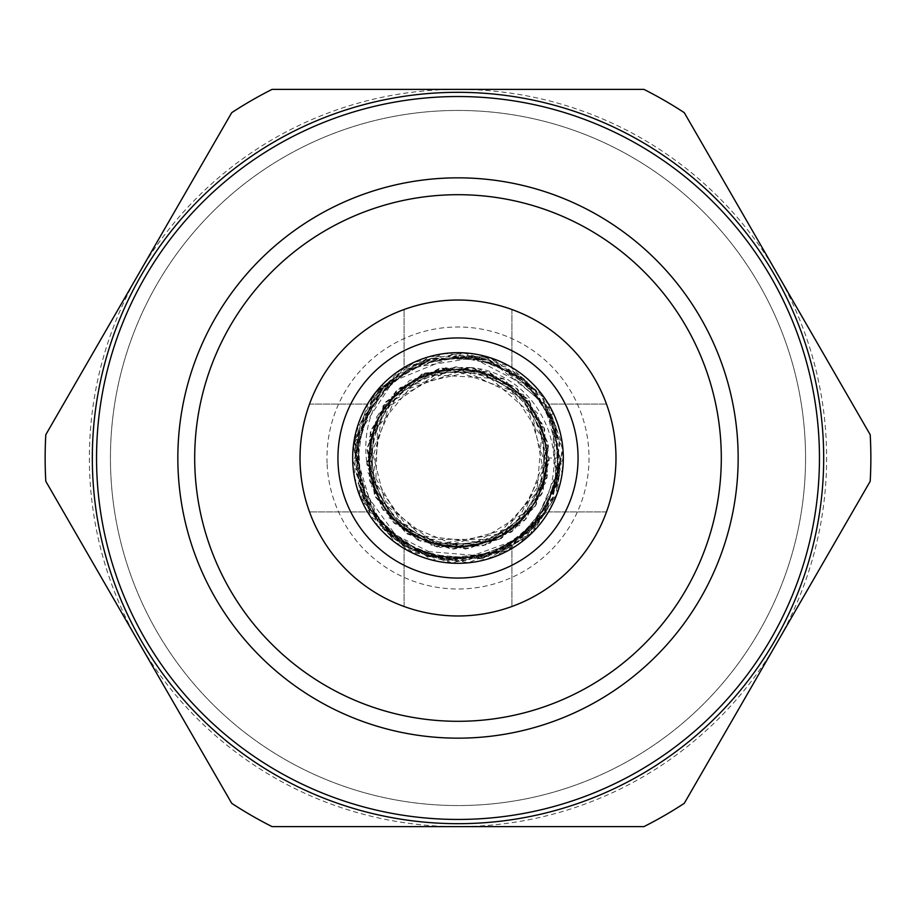 <?xml version="1.0" encoding="UTF-8"?>
<svg xmlns="http://www.w3.org/2000/svg" width="916" height="916" viewBox="0 0 916 916"><rect width="100%" height="100%" fill="white"/><g stroke="black" fill="none" stroke-linecap="round" stroke-linejoin="round"><path stroke-width="0.69" stroke-dasharray="4.58 3.44" d="M458 194.696A263.304 263.304 0 0 1 686.027 589.652A263.304 263.304 0 0 1 229.973 589.652A263.304 263.304 0 0 1 458 194.696M606.495 511.93L548.466 511.93A105.317 105.317 0 0 1 367.534 511.93L309.505 511.93L367.534 511.93A105.317 105.317 0 0 0 548.466 511.93L606.495 511.93A157.976 157.976 0 0 1 309.505 511.93A157.976 157.976 0 0 0 606.495 511.93M309.505 404.07L367.534 404.07A105.317 105.317 0 0 1 548.466 404.07L606.495 404.07L548.466 404.07A105.317 105.317 0 0 0 367.534 404.07L309.505 404.07A157.976 157.976 0 0 1 606.495 404.07A157.976 157.976 0 0 0 458 300.024A157.976 157.976 0 0 1 594.816 536.994A157.976 157.976 0 0 1 321.184 536.994A157.976 157.976 0 0 1 458 300.024A157.976 157.976 0 0 0 309.505 404.07M511.93 309.505L511.93 367.534A105.317 105.317 0 0 1 511.93 548.466L511.93 606.495L511.93 548.466A105.317 105.317 0 0 0 511.93 367.534L511.93 309.505A157.976 157.976 0 0 1 511.93 606.495A157.976 157.976 0 0 0 511.93 309.505M404.07 606.495L404.07 548.466A105.317 105.317 0 0 1 404.07 367.534L404.07 309.505L404.07 367.534A105.317 105.317 0 0 0 404.07 548.466L404.07 606.495A157.976 157.976 0 0 1 404.07 309.505A157.976 157.976 0 0 0 404.07 606.495M563.317 458A105.317 105.317 0 0 0 405.341 366.789A105.317 105.317 0 0 0 405.341 549.211A105.317 105.317 0 0 0 563.317 458L549.302 458L563.317 458L530.135 534.749L451.954 563.145L377.518 525.933L353.381 445.966L378.079 389.415L430.119 356.439L491.697 358.213L541.814 394.235L563.008 449.882L550.665 508.059L508.781 550.264L450.615 563.077L395.62 542.856L359.965 496.495L354.549 438.249L381.102 386.048L462.946 352.786L541.345 393.594L562.699 469.496L525.372 538.952L468.305 562.813L407.78 550.573L364.522 506.525L353.393 445.68L368.713 402.158L401.128 369.343L444.478 353.553L490.438 357.801L552.508 411.513L557.191 493.426L507.224 551.111L431.676 559.974L369.915 515.742L354.045 441.065L400.842 369.537L484.633 356.106L551.192 408.925L556.894 494.228L532.711 532.23L494.148 556.928L406.441 549.84L354.721 478.633L355.729 432.856L375.629 392.38L414.295 362.186L463.049 352.797L510.109 366.48L545.627 399.559L562.516 445.084L557.043 493.839L529.597 535.242L486.969 559.264L412.864 553.161L361.385 499.93L357.664 425.963L403.773 367.705M366.652 461.71L381.777 508.002L418.097 540.234L466.095 548.867L511.552 531.956L541.986 493.816L548.409 445.771L529.322 400.876L489.888 372.583L441.386 368.095L397.773 389.575L370.923 430.108L369.228 478.793L392.288 521.502L434.39 546.119L482.869 545.844L524.57 520.494L547.104 477.557L544.608 428.848L517.288 388.739L473.286 367.854L424.932 373.052L385.808 401.895L367.476 447.042L374.484 495.052L405.559 532.654L451.187 549.039L499.06 539.57L534.955 506.972L549.36 460.382L537.463 413.311L503.331 378.583L456.122 366.858L409.475 380.506L376.751 416.608L366.835 464.103L383.094 510.109L420.33 541.15L468.534 548.718L513.452 530.421L542.993 491.629L547.974 443.321L527.856 398.998L487.541 371.759L439.05 368.564L395.907 391.224L370.293 432.421L369.743 481.209L394.063 523.15L436.737 546.818L485.194 545.054L526.265 518.777L547.539 475.129L543.875 426.581L515.365 387.147L470.939 367.499L422.62 373.957L384.422 403.853L367.144 449.47L375.583 497.216L407.494 534.131L453.649 549.085L501.247 538.516L536.135 504.876L549.302 458L546.886 458L549.302 458L512.113 531.692L430.635 545.215L371.564 487.552L383.048 405.857L455.63 366.778L530.066 402.101L545.696 482.95L489.842 543.417L408.044 534.246L366.973 462.912L400.097 387.548L480.488 369.583L542.604 423.742L535.745 505.93L465.397 549.085L388.934 517.906L368.816 437.779L421.52 374.152L503.983 378.984L548.856 448.302L519.578 525.44L440.115 547.505L375.331 496.575L377.987 414.25L445.863 367.648L523.597 394.704L547.86 473.354L498.865 539.513L416.505 539.238L367.923 472.679L392.804 394.075L470.927 367.556C530.776 372.514 570.244 440.871 547.436 495.636C524.067 561.6 430.383 579.714 383.048 528.521L428.803 556.676L482.514 557.959L529.54 531.978L557.088 485.846L557.615 432.123L531.005 385.453L484.495 358.545L430.76 358.751L384.468 386.002L358.202 432.867L359.141 486.591L387.021 532.517L434.253 558.13L487.942 556.459L533.478 527.948L558.451 480.385L556.046 426.707L526.918 381.56L478.999 357.24L425.368 360.389L380.621 390.136L356.965 438.375L360.847 491.961L391.212 536.295L439.76 559.287L493.289 554.661L537.2 523.712L559.516 474.843L554.169 421.383L522.612 377.907L473.446 356.255L420.066 362.324L377.026 394.475L356.038 443.939L362.85 497.239L395.586 539.845L445.336 560.134L498.533 552.6L540.68 519.28L560.294 469.255L552.027 416.173L518.135 374.495L467.847 355.568L414.891 364.557L373.671 399.021L355.431 449.55L365.152 502.392L400.166 543.131L450.958 560.684L503.663 550.241L543.921 514.666L560.764 463.645L549.6 411.089L513.475 371.324L462.236 355.179L409.841 367.064L370.568 403.727L355.133 455.183L367.728 507.407L404.929 546.176L456.592 560.901L508.643 547.596L546.898 509.869L560.913 458L545.226 512.25L503.834 550.241L448.164 560.363L395.746 539.959L361.797 494.686L357.057 438.615L382.304 388.063L430.589 358.969L486.969 359.095L534.623 389.483L559.378 440.001L553.504 496.289L519.074 540.738L466.141 560.695L410.986 549.382L369.595 510.991L355.248 456.397L371.266 402.41L413.814 365.14L469.244 355.717L521.651 377.071L554.546 422.711L558.886 479.068L532.425 528.853L484.003 557.73L427.509 556.161L380.3 525.555L356.393 474.259L363.08 418.429L398.22 374.106L451.348 355.454L506.582 367.087L546.955 406.555L560.97 461.091L543.646 514.929L500.938 551.512L445.004 560.134L393.33 537.898L360.641 491.8L357.744 435.489L384.422 385.831L433.692 358.122L489.911 360.114L536.787 391.808L559.756 443.138L552.405 499.22L516.429 542.535L463.072 560.947L408.158 547.86L368.095 508.288L355.271 453.202L373.098 399.868L416.631 363.721L472.393 356.221L524.135 378.949L555.565 425.757L558.21 482.079L530.204 531.154L480.957 558.371L424.452 555.302L378.365 523.059L355.843 471.156L364.419 415.624L400.819 372.434L373.247 395.472L353.439 462.191L383.048 528.521M366.652 461.664C362.461 426.352 373.854 396.605 400.819 372.434M470.984 367.625C424.864 365.415 392.643 385.544 374.323 428.024C360.984 483.167 380.529 521.593 432.959 543.303C491.915 563.34 557.443 506.559 545.993 445.348C534.337 395.437 502.895 370.098 451.657 369.331C389.403 371.14 347.84 447.271 379.98 500.605C407.483 556.47 493.999 562.664 529.173 511.265C556.218 467.744 551.901 427.589 516.212 390.811C474.728 360.721 434.367 362.175 395.14 395.14C349.282 437.275 367.717 522.028 426.936 541.287C476.32 554.981 513.624 539.535 538.871 494.926C567.096 439.417 520.219 366.48 458 369.102C395.781 366.48 348.904 439.428 377.129 494.938C402.376 539.535 439.691 554.981 489.064 541.287C548.283 522.017 566.718 437.264 520.861 395.14C481.633 362.163 441.272 360.732 399.777 390.811C351.046 429.581 363.389 515.41 421.074 538.871C476.572 567.096 549.531 520.219 546.886 458A88.886 88.886 0 0 1 527.479 513.452C540.222 497.159 546.692 478.679 546.886 458A88.886 88.886 0 0 0 431.814 373.052A88.886 88.886 0 0 0 384.548 508.059A88.886 88.886 0 0 0 527.479 513.452L489.545 541.104L442.806 545.581L400.303 525.624L373.911 486.797L370.969 439.932L392.311 398.116L431.986 373.007L478.908 371.61L520.013 394.304L543.806 434.779L543.669 481.736L519.624 522.063L478.392 544.528L431.47 542.845L391.945 517.494L370.865 475.541L374.083 428.699L400.716 390.033L443.333 370.339L490.037 375.091L527.811 402.971L546.108 446.218L539.822 492.751L510.716 529.585L466.885 546.451L420.593 538.642L384.731 508.334L369.308 463.988L378.64 417.971L410.105 383.128L454.931 369.171L500.617 379.991L534.417 412.589L546.886 457.851L534.578 503.159L500.892 535.871L455.241 546.863L410.357 533.055L378.766 498.315L369.297 452.321L384.56 407.929L420.318 377.495L466.588 369.526L510.464 386.243L539.696 422.974L546.142 469.484L527.994 512.788L490.323 540.818L443.63 545.73L400.945 526.173L374.175 487.598L370.797 440.768L391.75 398.746L431.173 373.259L478.095 371.415L519.395 393.731L543.577 433.978L543.875 480.923L520.231 521.479L479.205 544.322L432.272 543.096L392.506 518.112L371.014 476.366L373.797 429.501L368.541 461.584L366.778 461.698M374.312 428.024A88.886 88.886 0 0 0 373.808 429.49M327.081 463.256A131.022 131.022 0 0 1 455.378 327.012A131.022 131.022 0 0 1 589.022 458A131.022 131.022 0 0 1 460.622 588.988A131.022 131.022 0 0 1 327.081 463.256M643.925 89.379A412.853 412.853 0 0 1 684.275 112.668L777.237 273.689A368.621 368.621 0 0 1 458 826.621A368.621 368.621 0 0 1 138.763 273.689A368.621 368.621 0 0 1 458 89.379L272.075 89.379A412.853 412.853 0 0 0 231.725 112.668L45.8 434.711A412.853 412.853 0 0 0 45.8 481.289L231.725 803.332A412.853 412.853 0 0 0 272.075 826.621L643.925 826.621A412.853 412.853 0 0 0 684.275 803.332L870.2 481.289A412.853 412.853 0 0 0 870.2 434.711L777.237 273.689A368.621 368.621 0 0 0 458 89.379L643.925 89.379M805.553 458A347.553 347.553 0 0 1 284.223 758.998A347.553 347.553 0 0 1 284.223 157.002A347.553 347.553 0 0 1 805.553 458A347.553 347.553 0 0 0 458 110.447A347.553 347.553 0 0 0 110.447 458A347.553 347.553 0 0 0 458 805.553A347.553 347.553 0 0 0 805.553 458M458 823.679A365.679 365.679 0 0 0 774.684 275.166A365.679 365.679 0 0 0 141.316 275.166A365.679 365.679 0 0 0 458 823.679"/><path stroke-width="1.37" d="M458 96.535A361.465 361.465 0 0 1 771.032 638.727A361.465 361.465 0 0 1 144.968 638.727A361.465 361.465 0 0 1 458 96.535M458 92.321A365.679 365.679 0 0 0 92.321 458A365.679 365.679 0 0 0 458 823.679A365.679 365.679 0 0 0 823.679 458A365.679 365.679 0 0 0 458 92.321M458 578.065A120.065 120.065 0 0 0 561.977 397.968A120.065 120.065 0 0 0 354.023 397.968A120.065 120.065 0 0 0 458 578.065M300.024 458A157.976 157.976 0 0 1 458 300.024A157.976 157.976 0 0 1 615.976 458A157.976 157.976 0 0 1 458 615.976A157.976 157.976 0 0 1 300.024 458M458 194.696A263.304 263.304 0 0 1 721.304 458A263.304 263.304 0 0 1 458 721.304A263.304 263.304 0 0 1 194.696 458A263.304 263.304 0 0 1 458 194.696M563.317 458A105.317 105.317 0 0 1 405.341 549.211A105.317 105.317 0 0 1 405.341 366.789A105.317 105.317 0 0 1 563.317 458M684.275 112.668A412.853 412.853 0 0 0 643.925 89.379L272.075 89.379A412.853 412.853 0 0 0 231.725 112.668L45.8 434.711A412.853 412.853 0 0 0 45.8 481.289L231.725 803.332A412.853 412.853 0 0 0 272.075 826.621L643.925 826.621A412.853 412.853 0 0 0 684.275 803.332L870.2 481.289A412.853 412.853 0 0 0 870.2 434.711L684.275 112.668M458 177.841A280.159 280.159 0 0 0 215.374 598.079A280.159 280.159 0 0 0 700.625 598.079A280.159 280.159 0 0 0 458 177.841"/></g></svg>
